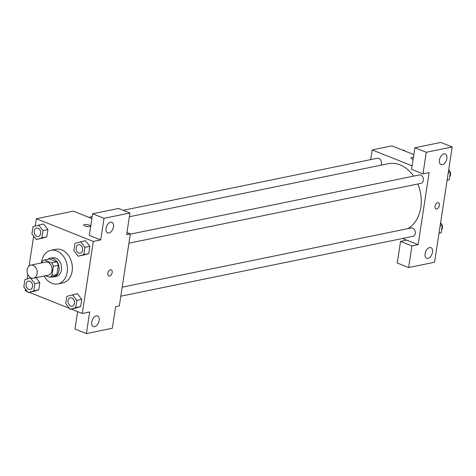 <?xml version="1.0" encoding="UTF-8"?>
<svg xmlns="http://www.w3.org/2000/svg" width="476" height="476" viewBox="0 0 476 476"><rect width="100%" height="100%" fill="white"/><g stroke="black" fill="none" stroke-linecap="round" stroke-linejoin="round"><path stroke-width="0.71" d="M33.106 265.364A6.67 4.998 78.4 0 1 37.217 272.171A6.67 4.998 78.4 0 1 33.481 278.198A6.67 4.998 78.4 0 1 27.245 272.671A6.67 4.998 78.4 0 1 30.803 265.138A6.67 4.998 78.4 0 1 33.106 265.364M30.803 265.138L45.619 262.097A6.67 4.998 78.4 0 1 47.921 262.33A6.67 4.998 78.4 0 1 52.033 269.136A6.67 4.998 78.4 0 1 48.296 275.164L33.481 278.198M44.405 259.973L49.343 258.962L56.656 261.871L51.717 262.883L44.405 259.973A9.056 6.789 78.4 0 0 41.971 261.74L41.793 262.883M45.571 275.723L49.51 277.294A9.056 6.789 78.4 0 0 51.949 275.521L53.366 266.28A9.056 6.789 78.4 0 0 51.717 262.883M51.949 275.521L56.888 274.509L58.304 265.269L53.366 266.28M56.656 261.871A9.056 6.789 78.4 0 1 58.304 265.269M56.888 274.509A9.056 6.789 78.4 0 1 54.448 276.282L49.51 277.294M51.402 276.907A9.526 7.146 -101.6 0 0 53.812 276.955A9.526 7.146 -101.6 0 0 59.018 270.457A9.526 7.146 -101.6 0 0 49.986 258.289A9.526 7.146 -101.6 0 0 47.79 259.277M49.986 258.289L52.455 257.784A9.526 7.146 78.4 0 1 55.746 258.111A9.526 7.146 78.4 0 1 61.487 269.951A9.526 7.146 78.4 0 1 56.281 276.449L53.812 276.955M41.424 262.96A17.148 12.858 78.4 0 1 50.926 250.316A17.148 12.858 78.4 0 1 56.846 250.906A17.148 12.858 78.4 0 1 67.419 268.41A17.148 12.858 78.4 0 1 57.81 283.91A17.148 12.858 78.4 0 1 44.101 276.026M50.926 250.316L55.865 249.305A17.148 12.858 78.4 0 1 61.785 249.894A17.148 12.858 78.4 0 1 72.358 267.399A17.148 12.858 78.4 0 1 62.749 282.899L57.81 283.91M71.18 309.049L82.283 313.476L93.308 241.439L36.331 218.728L35.218 225.969M33.665 236.126L29.101 265.959M27.804 274.432L27.108 278.99M25.555 289.146L25.305 290.771L27.525 291.651M29.244 292.335L69.46 308.365M78.278 256.237L88.762 253.577L89.875 246.294L85.448 240.672L74.964 243.337L73.851 250.614L78.278 256.237L83.824 254.589L84.936 247.306L80.509 241.683M70.168 309.257L80.646 306.592L81.759 299.315L77.332 293.692L66.848 296.352L65.736 303.634L70.168 309.257L75.708 307.603L76.82 300.326L72.394 294.704M28.227 292.544L38.711 289.884L39.823 282.601L35.956 277.692L39.823 282.601L34.885 283.613L30.458 277.99L24.913 279.644L23.8 286.921L28.227 292.544L33.772 290.895L34.885 283.613M36.343 239.529L46.821 236.864L47.939 229.587L43.506 223.958L33.028 226.624L31.916 233.9L36.343 239.529L41.882 237.875L43.001 230.598L38.568 224.97M77.653 311.625L74.988 329.023L86.388 333.569L89.69 311.958L82.283 313.476M93.308 241.439L100.716 239.922L89.321 235.376L92.63 213.766L118.554 208.452L129.948 212.998L126.646 234.608L130.347 233.847L119.327 305.884L115.62 306.645L112.312 328.256L86.388 333.569M96.271 315.844A5.718 3.391 111.7 0 0 91.957 320.991A5.718 3.391 111.7 0 0 93.332 326.554A5.718 3.391 111.7 0 0 98.597 322.502A5.718 3.391 111.7 0 0 97.562 315.933A5.718 3.391 111.7 0 0 96.271 315.844M91.898 218.526L73.369 211.142L36.331 218.728M89.536 226.522A3.332 0.976 -171.3 0 1 85.823 226.273A3.332 0.976 -171.3 0 1 83.746 225.029A3.332 0.976 -171.3 0 1 87.191 224.565A3.332 0.976 -171.3 0 1 90.339 226.035A3.332 0.976 -171.3 0 1 89.536 226.522M130.347 233.847L126.967 232.502M88.006 226.606A3.332 0.976 8.7 0 0 85.799 226.267M110.605 222.191A5.718 3.391 111.7 0 0 106.291 227.344A5.718 3.391 111.7 0 0 107.659 232.907A5.718 3.391 111.7 0 0 112.931 228.849A5.718 3.391 111.7 0 0 111.896 222.286A5.718 3.391 111.7 0 0 110.605 222.191M92.63 213.766L104.024 218.305L129.948 212.998M100.716 239.922L104.024 218.305M108.784 275.997A3.332 1.981 111.7 0 0 112.181 272.456A3.332 1.981 -68.3 0 1 108.784 275.997A3.332 1.981 -68.3 0 1 108.183 272.171A3.332 1.981 -68.3 0 1 111.253 269.803A3.332 1.981 -68.3 0 1 112.181 272.456A3.332 1.981 111.7 0 0 111.253 269.803M129.377 216.741L388.255 163.702A34.29 25.716 78.4 0 1 400.096 164.88A34.29 25.716 78.4 0 1 413.579 176.12M417.845 183.992A34.29 25.716 78.4 0 1 407.926 228.635M380.919 165.208A4.284 3.213 -101.6 0 0 380.877 160.376A4.284 3.213 -101.6 0 0 377.367 158.234L123.207 210.309M122.189 287.177L411.187 227.968A4.284 3.213 78.4 0 1 412.668 228.117A4.284 3.213 78.4 0 1 415.31 232.49A4.284 3.213 78.4 0 1 412.906 236.358L120.809 296.203M130.299 234.156L419.302 174.948A4.284 3.213 78.4 0 1 420.784 175.097A4.284 3.213 78.4 0 1 423.42 179.47A4.284 3.213 78.4 0 1 421.022 183.337L128.919 243.182M429.138 172.633L418.112 244.67L411.942 245.931L408.634 267.548L434.564 262.234L452.2 146.977L426.27 152.284L422.968 173.895L429.138 172.633M412.109 165.844L372.161 149.928L370.679 159.609M402.571 238.476L418.112 244.67M437.688 202.716A3.332 1.981 -68.3 0 1 438.444 202.77A3.332 1.981 -68.3 0 1 439.045 206.602A3.332 1.981 -68.3 0 1 435.974 208.964A3.332 1.981 -68.3 0 1 435.171 205.721A3.332 1.981 -68.3 0 1 437.688 202.716M429.638 247.544A5.718 3.391 -68.3 0 1 430.923 247.633A5.718 3.391 -68.3 0 1 431.958 254.202A5.718 3.391 -68.3 0 1 426.692 258.254A5.718 3.391 -68.3 0 1 425.324 252.691A5.718 3.391 -68.3 0 1 429.638 247.544M443.965 153.897A5.718 3.391 -68.3 0 1 445.256 153.986A5.718 3.391 -68.3 0 1 446.292 160.555A5.718 3.391 -68.3 0 1 441.02 164.607A5.718 3.391 -68.3 0 1 439.651 159.043A5.718 3.391 -68.3 0 1 443.965 153.897M435.974 208.964A3.332 1.981 111.7 0 0 439.045 206.602A3.332 1.981 111.7 0 0 438.444 202.77M422.968 173.895L411.567 169.355L414.876 147.744L440.806 142.431L452.2 146.977M414.876 147.744L426.27 152.284M406.718 240.13L400.548 241.391L397.24 263.002L408.634 267.548M400.548 241.391L411.942 245.931M413.822 154.611L391.915 145.876L372.161 149.928M413.114 159.27A3.332 0.976 -171.3 0 1 410.937 157.99A3.332 0.976 -171.3 0 1 413.394 157.425A3.332 0.976 8.7 0 0 410.937 157.996M404.737 150.987L404.035 150.095L403.017 150.303M447.089 180.362L449.284 179.714L450.397 172.431L448.648 170.206M449.284 179.714L447.125 180.154M450.397 172.431L448.237 172.877M448.684 169.95A4.284 3.213 78.4 0 1 450.308 172.318M450.379 172.556A4.284 3.213 78.4 0 1 449.731 176.78M438.979 233.383L441.169 232.728L442.287 225.451L440.532 223.226M441.169 232.728L439.009 233.175M442.287 225.451L440.122 225.892M440.574 222.964A4.284 3.213 78.4 0 1 442.198 225.338M442.263 225.57A4.284 3.213 78.4 0 1 441.621 229.801M36.575 228.058L36.598 228.052A4.284 3.213 78.4 0 1 36.598 228.052A4.284 3.213 78.4 0 1 38.074 228.2A4.284 3.213 78.4 0 1 40.716 232.574A4.284 3.213 78.4 0 1 38.318 236.447A4.284 3.213 78.4 0 1 38.306 236.447L38.294 236.447A4.284 3.213 78.4 0 1 34.29 232.895A4.284 3.213 78.4 0 1 36.575 228.058A4.284 3.213 78.4 0 1 38.056 228.206A4.284 3.213 78.4 0 1 40.698 232.58A4.284 3.213 78.4 0 1 38.294 236.447M41.281 238.518L46.821 236.864L41.882 237.875M46.821 236.864L47.939 229.587L43.001 230.598M47.939 229.587L43.506 223.958M29.964 281.221A4.284 3.213 78.4 0 1 32.6 285.594A4.284 3.213 78.4 0 1 30.202 289.462A4.284 3.213 78.4 0 1 30.19 289.467A4.284 3.213 78.4 0 1 26.174 285.915A4.284 3.213 78.4 0 1 28.465 281.078A4.284 3.213 78.4 0 1 28.483 281.072A4.284 3.213 78.4 0 1 29.964 281.221M33.165 291.532L38.711 289.884L33.772 290.895M38.711 289.884L39.823 282.601M30.976 277.883L30.458 277.99M28.483 281.072L28.465 281.078A4.284 3.213 78.4 0 1 29.94 281.221A4.284 3.213 78.4 0 1 32.582 285.594A4.284 3.213 78.4 0 1 30.184 289.467L30.184 289.467M78.522 244.765A4.284 3.213 78.4 0 1 78.534 244.765A4.284 3.213 78.4 0 1 80.01 244.914A4.284 3.213 78.4 0 1 82.651 249.287A4.284 3.213 78.4 0 1 80.254 253.155A4.284 3.213 78.4 0 1 80.242 253.161A4.284 3.213 78.4 0 1 76.225 249.608A4.284 3.213 78.4 0 1 78.516 244.771A4.284 3.213 78.4 0 1 79.992 244.914A4.284 3.213 78.4 0 1 82.634 249.287A4.284 3.213 78.4 0 1 80.23 253.161L80.254 253.155M83.217 255.225L88.762 253.577L83.824 254.589M88.762 253.577L89.875 246.294L84.936 247.306M89.875 246.294L85.448 240.672M70.4 297.786L70.418 297.786A4.284 3.213 78.4 0 1 70.418 297.786A4.284 3.213 78.4 0 1 71.9 297.928A4.284 3.213 78.4 0 1 74.542 302.302A4.284 3.213 78.4 0 1 72.138 306.175A4.284 3.213 78.4 0 1 72.132 306.175L72.12 306.181A4.284 3.213 78.4 0 1 68.116 302.629A4.284 3.213 78.4 0 1 70.4 297.786A4.284 3.213 78.4 0 1 71.882 297.934A4.284 3.213 78.4 0 1 74.518 302.308A4.284 3.213 78.4 0 1 72.12 306.181M75.107 308.246L80.646 306.592L75.708 307.603M80.646 306.592L81.759 299.315L76.82 300.326M81.759 299.315L77.332 293.692M88.911 217.336L92.183 216.663"/></g></svg>

